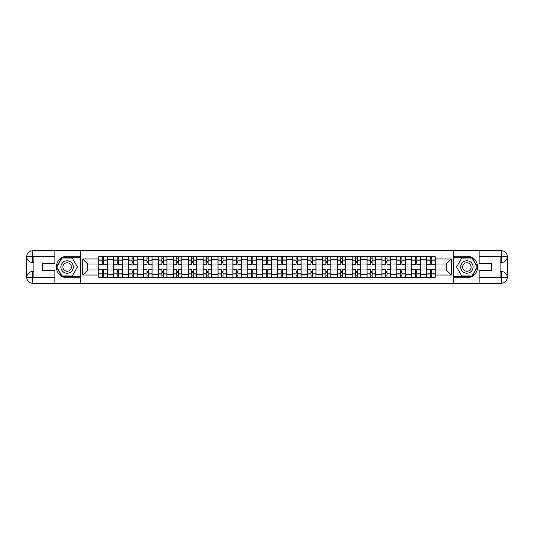 <?xml version="1.0" encoding="UTF-8"?>
<svg xmlns="http://www.w3.org/2000/svg" width="534" height="534" viewBox="0 0 534 534"><rect width="100%" height="100%" fill="white"/><g stroke="black" fill="none" stroke-linecap="round" stroke-linejoin="round"><path stroke-width="0.8" d="M52.305 283.24L481.695 283.24M481.695 250.76L52.305 250.76M113.649 277.273L113.649 259.644L107.341 259.644L107.341 277.273M107.341 259.644L107.341 256.727M113.649 259.644L113.649 256.727M122.246 256.727L122.246 277.273M128.554 277.273L128.554 256.727M137.151 256.727L137.151 277.273M143.459 277.273L143.459 256.727M152.056 256.727L152.056 277.273M158.364 277.273L158.364 256.727M166.962 256.727L166.962 277.273M173.27 277.273L173.27 256.727M181.867 256.727L181.867 277.273M188.175 277.273L188.175 256.727M196.772 256.727L196.772 277.273M203.08 277.273L203.08 256.727M211.678 256.727L211.678 277.273M217.985 277.273L217.985 256.727M226.583 256.727L226.583 277.273M232.891 277.273L232.891 256.727M241.488 256.727L241.488 277.273M247.796 277.273L247.796 256.727M256.393 256.727L256.393 277.273M262.701 277.273L262.701 256.727M271.299 256.727L271.299 277.273M277.607 277.273L277.607 256.727M286.204 256.727L286.204 277.273M292.512 277.273L292.512 256.727M301.109 256.727L301.109 277.273M307.417 277.273L307.417 256.727M316.015 256.727L316.015 277.273M322.322 277.273L322.322 256.727M330.92 256.727L330.92 277.273M337.228 277.273L337.228 256.727M345.825 256.727L345.825 277.273M352.133 277.273L352.133 256.727M360.73 256.727L360.73 277.273M367.038 277.273L367.038 256.727M375.636 256.727L375.636 277.273M381.944 277.273L381.944 256.727M390.541 256.727L390.541 277.273M396.849 277.273L396.849 256.727M405.446 256.727L405.446 277.273M411.754 277.273L411.754 256.727M420.351 256.727L420.351 277.273M426.659 277.273L426.659 256.727M426.659 269.964L420.351 269.964M411.754 269.964L405.446 269.964M396.849 269.964L390.541 269.964M381.944 269.964L375.636 269.964M367.038 269.964L360.73 269.964M352.133 269.964L345.825 269.964M337.228 269.964L330.92 269.964M322.322 269.964L316.015 269.964M307.417 269.964L301.109 269.964M292.512 269.964L286.204 269.964M277.607 269.964L271.299 269.964M262.701 269.964L256.393 269.964M247.796 269.964L241.488 269.964M232.891 269.964L226.583 269.964M217.985 269.964L211.678 269.964M203.08 269.964L196.772 269.964M188.175 269.964L181.867 269.964M173.27 269.964L166.962 269.964M158.364 269.964L152.056 269.964M143.459 269.964L137.151 269.964M128.554 269.964L122.246 269.964M113.649 269.964L107.341 269.964M426.659 264.036L420.351 264.036M411.754 264.036L405.446 264.036M396.849 264.036L390.541 264.036M381.944 264.036L375.636 264.036M367.038 264.036L360.73 264.036M352.133 264.036L345.825 264.036M337.228 264.036L330.92 264.036M322.322 264.036L316.015 264.036M307.417 264.036L301.109 264.036M292.512 264.036L286.204 264.036M277.607 264.036L271.299 264.036M262.701 264.036L256.393 264.036M247.796 264.036L241.488 264.036M232.891 264.036L226.583 264.036M217.985 264.036L211.678 264.036M203.08 264.036L196.772 264.036M188.175 264.036L181.867 264.036M173.27 264.036L166.962 264.036M158.364 264.036L152.056 264.036M143.459 264.036L137.151 264.036M128.554 264.036L122.246 264.036M113.649 264.036L107.341 264.036M87.756 269.964L98.743 269.964L98.743 264.036L87.756 264.036L87.756 269.964L82.69 275.023L82.69 258.977L98.743 258.977L98.743 264.036M435.257 264.036L435.257 269.964L446.244 269.964L446.244 264.036L435.257 264.036L435.257 256.727L98.743 256.727L98.743 258.977M435.257 258.977L451.31 258.977L451.31 275.023L435.257 275.023L435.257 269.964M98.743 269.964L98.743 277.273L435.257 277.273L435.257 275.023M98.743 275.023L82.69 275.023M453.219 283.387L453.219 250.613M80.781 283.387L80.781 250.613M103.803 275.838L102.274 275.838M102.274 258.162L103.803 258.162M118.708 275.838L117.18 275.838M117.18 258.162L118.708 258.162M133.613 275.838L132.085 275.838M132.085 258.162L133.613 258.162M148.519 275.838L146.99 275.838M146.99 258.162L148.519 258.162M163.424 275.838L161.895 275.838M161.895 258.162L163.424 258.162M178.336 275.838L176.801 275.838M176.801 258.162L178.336 258.162M193.241 275.838L191.706 275.838M191.706 258.162L193.241 258.162M208.147 275.838L206.611 275.838M206.611 258.162L208.147 258.162M223.052 275.838L221.517 275.838M221.517 258.162L223.052 258.162M237.957 275.838L236.422 275.838M236.422 258.162L237.957 258.162M252.862 275.838L251.327 275.838M251.327 258.162L252.862 258.162M267.768 275.838L266.232 275.838M266.232 258.162L267.768 258.162M282.673 275.838L281.138 275.838M281.138 258.162L282.673 258.162M297.578 275.838L296.043 275.838M296.043 258.162L297.578 258.162M312.483 275.838L310.948 275.838M310.948 258.162L312.483 258.162M327.389 275.838L325.853 275.838M325.853 258.162L327.389 258.162M342.294 275.838L340.759 275.838M340.759 258.162L342.294 258.162M357.199 275.838L355.664 275.838M355.664 258.162L357.199 258.162M372.105 275.838L370.576 275.838M370.576 258.162L372.105 258.162M387.01 275.838L385.481 275.838M385.481 258.162L387.01 258.162M401.915 275.838L400.387 275.838M400.387 258.162L401.915 258.162M416.82 275.838L415.292 275.838M415.292 258.162L416.82 258.162M431.726 275.838L430.197 275.838M430.197 258.162L431.726 258.162M82.69 258.977L87.756 264.036M446.244 269.964L451.31 275.023M446.244 264.036L451.31 258.977M107.294 277.273L107.294 264.757L103.803 264.757L103.803 256.727M102.274 256.727L102.274 264.757L98.79 264.757L98.79 256.727M107.294 264.757L107.294 256.727M98.79 277.273L98.79 269.243L102.274 269.243L102.274 277.273M103.803 277.273L103.803 269.243L107.294 269.243M102.274 262.655L103.803 262.655M98.79 269.243L98.79 264.757M103.803 271.345L102.274 271.345M103.803 276.031L102.274 276.031M102.274 272.587L103.803 272.587M103.803 261.413L102.274 261.413M102.274 257.969L103.803 257.969M33.869 262.461L32.574 262.461A5.874 5.874 0 0 1 26.7 256.634A5.874 5.874 0 0 1 32.574 250.76L80.681 250.76L80.681 256.253L67.117 256.253A10.747 10.747 0 0 0 56.37 267A10.747 10.747 0 0 0 67.117 277.747L80.681 277.747L80.681 283.24L32.574 283.24A5.874 5.874 0 0 1 26.7 277.366A5.874 5.874 0 0 1 32.574 271.539L33.869 271.539M80.681 277.747L80.681 256.253M54.889 250.76L54.889 263.609L42.56 263.609L42.56 270.391L54.889 270.391L54.889 283.24M32.574 262.461A5.874 5.874 0 0 1 26.7 256.634L32.574 256.727L32.574 262.461A5.874 5.874 0 0 1 26.7 256.634L26.7 277.366L54.889 277.513M32.574 277.513L32.574 283.24A5.874 5.874 0 0 1 26.7 277.366A5.874 5.874 0 0 1 32.574 271.539L32.574 277.273L33.869 277.273L33.869 256.727L32.574 256.727M80.681 257.782L61.79 257.782L56.47 267L61.79 276.218L80.681 276.218M500.131 271.539L501.426 271.539A5.874 5.874 0 0 1 507.3 277.366A5.874 5.874 0 0 1 501.426 283.24L453.319 283.24L453.319 277.747L466.883 277.747A10.747 10.747 0 0 0 477.63 267A10.747 10.747 0 0 0 466.883 256.253L453.319 256.253L453.319 250.76L501.426 250.76A5.874 5.874 0 0 1 507.3 256.634A5.874 5.874 0 0 1 501.426 262.461L500.131 262.461M453.319 256.253L453.319 277.747M479.111 283.24L479.111 270.391L491.44 270.391L491.44 263.609L479.111 263.609L479.111 250.76M501.426 271.539A5.874 5.874 0 0 1 507.3 277.366L501.426 277.273L501.426 271.539A5.874 5.874 0 0 1 507.3 277.366L507.3 256.634L479.111 256.487M501.426 256.487L501.426 250.76A5.874 5.874 0 0 1 507.3 256.634A5.874 5.874 0 0 1 501.426 262.461L501.426 256.727L500.131 256.727L500.131 277.273L501.426 277.273M453.319 276.218L472.21 276.218L477.529 267L472.21 257.782L453.319 257.782M60.903 267A6.208 6.208 0 0 0 67.117 273.208A6.208 6.208 0 0 0 73.325 267A6.208 6.208 0 0 0 67.117 260.792A6.208 6.208 0 0 0 60.903 267M62.865 267A4.252 4.252 0 0 0 67.117 271.252A4.252 4.252 0 0 0 71.369 267A4.252 4.252 0 0 0 67.117 262.748A4.252 4.252 0 0 0 62.865 267M72.277 258.069L77.43 267L72.277 275.931L61.957 275.931L56.798 267L61.957 258.069L72.277 258.069M460.675 267A6.208 6.208 0 0 0 466.883 273.208A6.208 6.208 0 0 0 473.097 267A6.208 6.208 0 0 0 466.883 260.792A6.208 6.208 0 0 0 460.675 267M462.631 267A4.252 4.252 0 0 0 466.883 271.252A4.252 4.252 0 0 0 471.135 267A4.252 4.252 0 0 0 466.883 262.748A4.252 4.252 0 0 0 462.631 267M472.043 258.069L477.202 267L472.043 275.931L461.723 275.931L456.57 267L461.723 258.069L472.043 258.069M122.199 277.273L122.199 264.757L118.708 264.757L118.708 256.727M117.18 256.727L117.18 264.757L113.695 264.757L113.695 256.727M122.199 264.757L122.199 256.727M113.695 277.273L113.695 269.243L117.18 269.243L117.18 277.273M118.708 277.273L118.708 269.243L122.199 269.243M117.18 262.655L118.708 262.655M113.695 269.243L113.695 264.757M118.708 271.345L117.18 271.345M118.708 276.031L117.18 276.031M117.18 272.587L118.708 272.587M118.708 261.413L117.18 261.413M117.18 257.969L118.708 257.969M137.105 277.273L137.105 264.757L133.613 264.757L133.613 256.727M132.085 256.727L132.085 264.757L128.601 264.757L128.601 256.727M137.105 264.757L137.105 256.727M128.601 277.273L128.601 269.243L132.085 269.243L132.085 277.273M133.613 277.273L133.613 269.243L137.105 269.243M132.085 262.655L133.613 262.655M128.601 269.243L128.601 264.757M133.613 271.345L132.085 271.345M133.613 276.031L132.085 276.031M132.085 272.587L133.613 272.587M133.613 261.413L132.085 261.413M132.085 257.969L133.613 257.969M152.01 277.273L152.01 264.757L148.519 264.757L148.519 256.727M146.99 256.727L146.99 264.757L143.506 264.757L143.506 256.727M152.01 264.757L152.01 256.727M143.506 277.273L143.506 269.243L146.99 269.243L146.99 277.273M148.519 277.273L148.519 269.243L152.01 269.243M146.99 262.655L148.519 262.655M143.506 269.243L143.506 264.757M148.519 271.345L146.99 271.345M148.519 276.031L146.99 276.031M146.99 272.587L148.519 272.587M148.519 261.413L146.99 261.413M146.99 257.969L148.519 257.969M166.915 277.273L166.915 264.757L163.424 264.757L163.424 256.727M161.895 256.727L161.895 264.757L158.411 264.757L158.411 256.727M166.915 264.757L166.915 256.727M158.411 277.273L158.411 269.243L161.895 269.243L161.895 277.273M163.424 277.273L163.424 269.243L166.915 269.243M161.895 262.655L163.424 262.655M158.411 269.243L158.411 264.757M163.424 271.345L161.895 271.345M163.424 276.031L161.895 276.031M161.895 272.587L163.424 272.587M163.424 261.413L161.895 261.413M161.895 257.969L163.424 257.969M181.82 277.273L181.82 264.757L178.336 264.757L178.336 256.727M176.801 256.727L176.801 264.757L173.316 264.757L173.316 256.727M181.82 264.757L181.82 256.727M173.316 277.273L173.316 269.243L176.801 269.243L176.801 277.273M178.336 277.273L178.336 269.243L181.82 269.243M176.801 262.655L178.336 262.655M173.316 269.243L173.316 264.757M178.336 271.345L176.801 271.345M178.336 276.031L176.801 276.031M176.801 272.587L178.336 272.587M178.336 261.413L176.801 261.413M176.801 257.969L178.336 257.969M196.726 277.273L196.726 264.757L193.241 264.757L193.241 256.727M191.706 256.727L191.706 264.757L188.222 264.757L188.222 256.727M196.726 264.757L196.726 256.727M188.222 277.273L188.222 269.243L191.706 269.243L191.706 277.273M193.241 277.273L193.241 269.243L196.726 269.243M191.706 262.655L193.241 262.655M188.222 269.243L188.222 264.757M193.241 271.345L191.706 271.345M193.241 276.031L191.706 276.031M191.706 272.587L193.241 272.587M193.241 261.413L191.706 261.413M191.706 257.969L193.241 257.969M211.631 277.273L211.631 264.757L208.147 264.757L208.147 256.727M206.611 256.727L206.611 264.757L203.127 264.757L203.127 256.727M211.631 264.757L211.631 256.727M203.127 277.273L203.127 269.243L206.611 269.243L206.611 277.273M208.147 277.273L208.147 269.243L211.631 269.243M206.611 262.655L208.147 262.655M203.127 269.243L203.127 264.757M208.147 271.345L206.611 271.345M208.147 276.031L206.611 276.031M206.611 272.587L208.147 272.587M208.147 261.413L206.611 261.413M206.611 257.969L208.147 257.969M226.536 277.273L226.536 264.757L223.052 264.757L223.052 256.727M221.517 256.727L221.517 264.757L218.032 264.757L218.032 256.727M226.536 264.757L226.536 256.727M218.032 277.273L218.032 269.243L221.517 269.243L221.517 277.273M223.052 277.273L223.052 269.243L226.536 269.243M221.517 262.655L223.052 262.655M218.032 269.243L218.032 264.757M223.052 271.345L221.517 271.345M223.052 276.031L221.517 276.031M221.517 272.587L223.052 272.587M223.052 261.413L221.517 261.413M221.517 257.969L223.052 257.969M241.441 277.273L241.441 264.757L237.957 264.757L237.957 256.727M236.422 256.727L236.422 264.757L232.937 264.757L232.937 256.727M241.441 264.757L241.441 256.727M232.937 277.273L232.937 269.243L236.422 269.243L236.422 277.273M237.957 277.273L237.957 269.243L241.441 269.243M236.422 262.655L237.957 262.655M232.937 269.243L232.937 264.757M237.957 271.345L236.422 271.345M237.957 276.031L236.422 276.031M236.422 272.587L237.957 272.587M237.957 261.413L236.422 261.413M236.422 257.969L237.957 257.969M256.347 277.273L256.347 264.757L252.862 264.757L252.862 256.727M251.327 256.727L251.327 264.757L247.843 264.757L247.843 256.727M256.347 264.757L256.347 256.727M247.843 277.273L247.843 269.243L251.327 269.243L251.327 277.273M252.862 277.273L252.862 269.243L256.347 269.243M251.327 262.655L252.862 262.655M247.843 269.243L247.843 264.757M252.862 271.345L251.327 271.345M252.862 276.031L251.327 276.031M251.327 272.587L252.862 272.587M252.862 261.413L251.327 261.413M251.327 257.969L252.862 257.969M271.252 277.273L271.252 264.757L267.768 264.757L267.768 256.727M266.232 256.727L266.232 264.757L262.748 264.757L262.748 256.727M271.252 264.757L271.252 256.727M262.748 277.273L262.748 269.243L266.232 269.243L266.232 277.273M267.768 277.273L267.768 269.243L271.252 269.243M266.232 262.655L267.768 262.655M262.748 269.243L262.748 264.757M267.768 271.345L266.232 271.345M267.768 276.031L266.232 276.031M266.232 272.587L267.768 272.587M267.768 261.413L266.232 261.413M266.232 257.969L267.768 257.969M286.157 277.273L286.157 264.757L282.673 264.757L282.673 256.727M281.138 256.727L281.138 264.757L277.653 264.757L277.653 256.727M286.157 264.757L286.157 256.727M277.653 277.273L277.653 269.243L281.138 269.243L281.138 277.273M282.673 277.273L282.673 269.243L286.157 269.243M281.138 262.655L282.673 262.655M277.653 269.243L277.653 264.757M282.673 271.345L281.138 271.345M282.673 276.031L281.138 276.031M281.138 272.587L282.673 272.587M282.673 261.413L281.138 261.413M281.138 257.969L282.673 257.969M301.063 277.273L301.063 264.757L297.578 264.757L297.578 256.727M296.043 256.727L296.043 264.757L292.559 264.757L292.559 256.727M301.063 264.757L301.063 256.727M292.559 277.273L292.559 269.243L296.043 269.243L296.043 277.273M297.578 277.273L297.578 269.243L301.063 269.243M296.043 262.655L297.578 262.655M292.559 269.243L292.559 264.757M297.578 271.345L296.043 271.345M297.578 276.031L296.043 276.031M296.043 272.587L297.578 272.587M297.578 261.413L296.043 261.413M296.043 257.969L297.578 257.969M315.968 277.273L315.968 264.757L312.483 264.757L312.483 256.727M310.948 256.727L310.948 264.757L307.464 264.757L307.464 256.727M315.968 264.757L315.968 256.727M307.464 277.273L307.464 269.243L310.948 269.243L310.948 277.273M312.483 277.273L312.483 269.243L315.968 269.243M310.948 262.655L312.483 262.655M307.464 269.243L307.464 264.757M312.483 271.345L310.948 271.345M312.483 276.031L310.948 276.031M310.948 272.587L312.483 272.587M312.483 261.413L310.948 261.413M310.948 257.969L312.483 257.969M330.873 277.273L330.873 264.757L327.389 264.757L327.389 256.727M325.853 256.727L325.853 264.757L322.369 264.757L322.369 256.727M330.873 264.757L330.873 256.727M322.369 277.273L322.369 269.243L325.853 269.243L325.853 277.273M327.389 277.273L327.389 269.243L330.873 269.243M325.853 262.655L327.389 262.655M322.369 269.243L322.369 264.757M327.389 271.345L325.853 271.345M327.389 276.031L325.853 276.031M325.853 272.587L327.389 272.587M327.389 261.413L325.853 261.413M325.853 257.969L327.389 257.969M345.778 277.273L345.778 264.757L342.294 264.757L342.294 256.727M340.759 256.727L340.759 264.757L337.274 264.757L337.274 256.727M345.778 264.757L345.778 256.727M337.274 277.273L337.274 269.243L340.759 269.243L340.759 277.273M342.294 277.273L342.294 269.243L345.778 269.243M340.759 262.655L342.294 262.655M337.274 269.243L337.274 264.757M342.294 271.345L340.759 271.345M342.294 276.031L340.759 276.031M340.759 272.587L342.294 272.587M342.294 261.413L340.759 261.413M340.759 257.969L342.294 257.969M360.684 277.273L360.684 264.757L357.199 264.757L357.199 256.727M355.664 256.727L355.664 264.757L352.18 264.757L352.18 256.727M360.684 264.757L360.684 256.727M352.18 277.273L352.18 269.243L355.664 269.243L355.664 277.273M357.199 277.273L357.199 269.243L360.684 269.243M355.664 262.655L357.199 262.655M352.18 269.243L352.18 264.757M357.199 271.345L355.664 271.345M357.199 276.031L355.664 276.031M355.664 272.587L357.199 272.587M357.199 261.413L355.664 261.413M355.664 257.969L357.199 257.969M375.589 277.273L375.589 264.757L372.105 264.757L372.105 256.727M370.576 256.727L370.576 264.757L367.085 264.757L367.085 256.727M375.589 264.757L375.589 256.727M367.085 277.273L367.085 269.243L370.576 269.243L370.576 277.273M372.105 277.273L372.105 269.243L375.589 269.243M370.576 262.655L372.105 262.655M367.085 269.243L367.085 264.757M372.105 271.345L370.576 271.345M372.105 276.031L370.576 276.031M370.576 272.587L372.105 272.587M372.105 261.413L370.576 261.413M370.576 257.969L372.105 257.969M390.494 277.273L390.494 264.757L387.01 264.757L387.01 256.727M385.481 256.727L385.481 264.757L381.99 264.757L381.99 256.727M390.494 264.757L390.494 256.727M381.99 277.273L381.99 269.243L385.481 269.243L385.481 277.273M387.01 277.273L387.01 269.243L390.494 269.243M385.481 262.655L387.01 262.655M381.99 269.243L381.99 264.757M387.01 271.345L385.481 271.345M387.01 276.031L385.481 276.031M385.481 272.587L387.01 272.587M387.01 261.413L385.481 261.413M385.481 257.969L387.01 257.969M405.399 277.273L405.399 264.757L401.915 264.757L401.915 256.727M400.387 256.727L400.387 264.757L396.896 264.757L396.896 256.727M405.399 264.757L405.399 256.727M396.896 277.273L396.896 269.243L400.387 269.243L400.387 277.273M401.915 277.273L401.915 269.243L405.399 269.243M400.387 262.655L401.915 262.655M396.896 269.243L396.896 264.757M401.915 271.345L400.387 271.345M401.915 276.031L400.387 276.031M400.387 272.587L401.915 272.587M401.915 261.413L400.387 261.413M400.387 257.969L401.915 257.969M420.305 277.273L420.305 264.757L416.82 264.757L416.82 256.727M415.292 256.727L415.292 264.757L411.801 264.757L411.801 256.727M420.305 264.757L420.305 256.727M411.801 277.273L411.801 269.243L415.292 269.243L415.292 277.273M416.82 277.273L416.82 269.243L420.305 269.243M415.292 262.655L416.82 262.655M411.801 269.243L411.801 264.757M416.82 271.345L415.292 271.345M416.82 276.031L415.292 276.031M415.292 272.587L416.82 272.587M416.82 261.413L415.292 261.413M415.292 257.969L416.82 257.969M435.21 277.273L435.21 264.757L431.726 264.757L431.726 256.727M430.197 256.727L430.197 264.757L426.706 264.757L426.706 256.727M435.21 264.757L435.21 256.727M426.706 277.273L426.706 269.243L430.197 269.243L430.197 277.273M431.726 277.273L431.726 269.243L435.21 269.243M430.197 262.655L431.726 262.655M426.706 269.243L426.706 264.757M431.726 271.345L430.197 271.345M431.726 276.031L430.197 276.031M430.197 272.587L431.726 272.587M431.726 261.413L430.197 261.413M430.197 257.969L431.726 257.969M411.754 259.644L405.446 259.644M396.849 259.644L390.541 259.644M381.944 259.644L375.636 259.644M367.038 259.644L360.73 259.644M352.133 259.644L345.825 259.644M337.228 259.644L330.92 259.644M322.322 259.644L316.015 259.644M307.417 259.644L301.109 259.644M292.512 259.644L286.204 259.644M277.607 259.644L271.299 259.644M262.701 259.644L256.393 259.644M247.796 259.644L241.488 259.644M232.891 259.644L226.583 259.644M217.985 259.644L211.678 259.644M203.08 259.644L196.772 259.644M188.175 259.644L181.867 259.644M173.27 259.644L166.962 259.644M158.364 259.644L152.056 259.644M143.459 259.644L137.151 259.644M128.554 259.644L122.246 259.644M426.659 259.644L420.351 259.644M411.754 274.356L405.446 274.356M396.849 274.356L390.541 274.356M381.944 274.356L375.636 274.356M367.038 274.356L360.73 274.356M352.133 274.356L345.825 274.356M337.228 274.356L330.92 274.356M322.322 274.356L316.015 274.356M307.417 274.356L301.109 274.356M292.512 274.356L286.204 274.356M277.607 274.356L271.299 274.356M262.701 274.356L256.393 274.356M247.796 274.356L241.488 274.356M232.891 274.356L226.583 274.356M217.985 274.356L211.678 274.356M203.08 274.356L196.772 274.356M188.175 274.356L181.867 274.356M173.27 274.356L166.962 274.356M158.364 274.356L152.056 274.356M143.459 274.356L137.151 274.356M128.554 274.356L122.246 274.356M113.649 274.356L107.341 274.356M426.659 274.356L420.351 274.356M107.294 260.025L103.803 260.025M102.274 260.025L98.79 260.025M102.274 260.151L98.79 260.151M102.274 273.849L98.79 273.849M102.274 273.975L98.79 273.975M107.294 273.975L103.803 273.975M107.294 260.151L103.803 260.151M107.294 273.849L103.803 273.849M54.889 256.487L32.441 256.594M26.7 277.366A5.874 5.874 0 0 1 32.574 271.539M26.7 256.634A5.874 5.874 0 0 1 32.574 250.76L32.574 256.487M479.111 277.513L501.559 277.406M507.3 256.634A5.874 5.874 0 0 1 501.426 262.461M507.3 277.366A5.874 5.874 0 0 1 501.426 283.24L501.426 277.513M122.199 260.025L118.708 260.025M117.18 260.025L113.695 260.025M117.18 260.151L113.695 260.151M117.18 273.849L113.695 273.849M117.18 273.975L113.695 273.975M122.199 273.975L118.708 273.975M122.199 260.151L118.708 260.151M122.199 273.849L118.708 273.849M137.105 260.025L133.613 260.025M132.085 260.025L128.601 260.025M132.085 260.151L128.601 260.151M132.085 273.849L128.601 273.849M132.085 273.975L128.601 273.975M137.105 273.975L133.613 273.975M137.105 260.151L133.613 260.151M137.105 273.849L133.613 273.849M152.01 260.025L148.519 260.025M146.99 260.025L143.506 260.025M146.99 260.151L143.506 260.151M146.99 273.849L143.506 273.849M146.99 273.975L143.506 273.975M152.01 273.975L148.519 273.975M152.01 260.151L148.519 260.151M152.01 273.849L148.519 273.849M166.915 260.025L163.424 260.025M161.895 260.025L158.411 260.025M161.895 260.151L158.411 260.151M161.895 273.849L158.411 273.849M161.895 273.975L158.411 273.975M166.915 273.975L163.424 273.975M166.915 260.151L163.424 260.151M166.915 273.849L163.424 273.849M181.82 260.025L178.336 260.025M176.801 260.025L173.316 260.025M176.801 260.151L173.316 260.151M176.801 273.849L173.316 273.849M176.801 273.975L173.316 273.975M181.82 273.975L178.336 273.975M181.82 260.151L178.336 260.151M181.82 273.849L178.336 273.849M196.726 260.025L193.241 260.025M191.706 260.025L188.222 260.025M191.706 260.151L188.222 260.151M191.706 273.849L188.222 273.849M191.706 273.975L188.222 273.975M196.726 273.975L193.241 273.975M196.726 260.151L193.241 260.151M196.726 273.849L193.241 273.849M211.631 260.025L208.147 260.025M206.611 260.025L203.127 260.025M206.611 260.151L203.127 260.151M206.611 273.849L203.127 273.849M206.611 273.975L203.127 273.975M211.631 273.975L208.147 273.975M211.631 260.151L208.147 260.151M211.631 273.849L208.147 273.849M226.536 260.025L223.052 260.025M221.517 260.025L218.032 260.025M221.517 260.151L218.032 260.151M221.517 273.849L218.032 273.849M221.517 273.975L218.032 273.975M226.536 273.975L223.052 273.975M226.536 260.151L223.052 260.151M226.536 273.849L223.052 273.849M241.441 260.025L237.957 260.025M236.422 260.025L232.937 260.025M236.422 260.151L232.937 260.151M236.422 273.849L232.937 273.849M236.422 273.975L232.937 273.975M241.441 273.975L237.957 273.975M241.441 260.151L237.957 260.151M241.441 273.849L237.957 273.849M256.347 260.025L252.862 260.025M251.327 260.025L247.843 260.025M251.327 260.151L247.843 260.151M251.327 273.849L247.843 273.849M251.327 273.975L247.843 273.975M256.347 273.975L252.862 273.975M256.347 260.151L252.862 260.151M256.347 273.849L252.862 273.849M271.252 260.025L267.768 260.025M266.232 260.025L262.748 260.025M266.232 260.151L262.748 260.151M266.232 273.849L262.748 273.849M266.232 273.975L262.748 273.975M271.252 273.975L267.768 273.975M271.252 260.151L267.768 260.151M271.252 273.849L267.768 273.849M286.157 260.025L282.673 260.025M281.138 260.025L277.653 260.025M281.138 260.151L277.653 260.151M281.138 273.849L277.653 273.849M281.138 273.975L277.653 273.975M286.157 273.975L282.673 273.975M286.157 260.151L282.673 260.151M286.157 273.849L282.673 273.849M301.063 260.025L297.578 260.025M296.043 260.025L292.559 260.025M296.043 260.151L292.559 260.151M296.043 273.849L292.559 273.849M296.043 273.975L292.559 273.975M301.063 273.975L297.578 273.975M301.063 260.151L297.578 260.151M301.063 273.849L297.578 273.849M315.968 260.025L312.483 260.025M310.948 260.025L307.464 260.025M310.948 260.151L307.464 260.151M310.948 273.849L307.464 273.849M310.948 273.975L307.464 273.975M315.968 273.975L312.483 273.975M315.968 260.151L312.483 260.151M315.968 273.849L312.483 273.849M330.873 260.025L327.389 260.025M325.853 260.025L322.369 260.025M325.853 260.151L322.369 260.151M325.853 273.849L322.369 273.849M325.853 273.975L322.369 273.975M330.873 273.975L327.389 273.975M330.873 260.151L327.389 260.151M330.873 273.849L327.389 273.849M345.778 260.025L342.294 260.025M340.759 260.025L337.274 260.025M340.759 260.151L337.274 260.151M340.759 273.849L337.274 273.849M340.759 273.975L337.274 273.975M345.778 273.975L342.294 273.975M345.778 260.151L342.294 260.151M345.778 273.849L342.294 273.849M360.684 260.025L357.199 260.025M355.664 260.025L352.18 260.025M355.664 260.151L352.18 260.151M355.664 273.849L352.18 273.849M355.664 273.975L352.18 273.975M360.684 273.975L357.199 273.975M360.684 260.151L357.199 260.151M360.684 273.849L357.199 273.849M375.589 260.025L372.105 260.025M370.576 260.025L367.085 260.025M370.576 260.151L367.085 260.151M370.576 273.849L367.085 273.849M370.576 273.975L367.085 273.975M375.589 273.975L372.105 273.975M375.589 260.151L372.105 260.151M375.589 273.849L372.105 273.849M390.494 260.025L387.01 260.025M385.481 260.025L381.99 260.025M385.481 260.151L381.99 260.151M385.481 273.849L381.99 273.849M385.481 273.975L381.99 273.975M390.494 273.975L387.01 273.975M390.494 260.151L387.01 260.151M390.494 273.849L387.01 273.849M405.399 260.025L401.915 260.025M400.387 260.025L396.896 260.025M400.387 260.151L396.896 260.151M400.387 273.849L396.896 273.849M400.387 273.975L396.896 273.975M405.399 273.975L401.915 273.975M405.399 260.151L401.915 260.151M405.399 273.849L401.915 273.849M420.305 260.025L416.82 260.025M415.292 260.025L411.801 260.025M415.292 260.151L411.801 260.151M415.292 273.849L411.801 273.849M415.292 273.975L411.801 273.975M420.305 273.975L416.82 273.975M420.305 260.151L416.82 260.151M420.305 273.849L416.82 273.849M435.21 260.025L431.726 260.025M430.197 260.025L426.706 260.025M430.197 260.151L426.706 260.151M430.197 273.849L426.706 273.849M430.197 273.975L426.706 273.975M435.21 273.975L431.726 273.975M435.21 260.151L431.726 260.151M435.21 273.849L431.726 273.849"/></g></svg>
